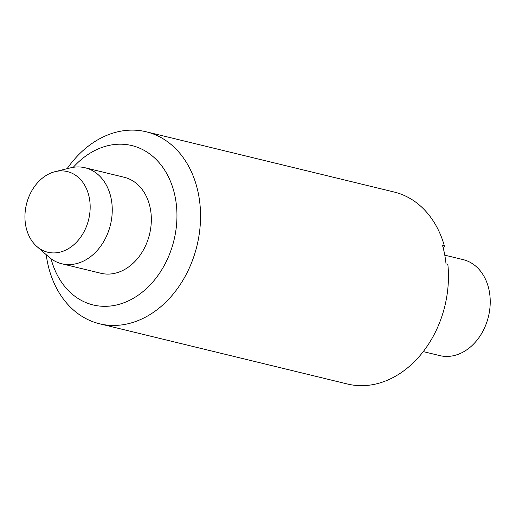 <?xml version="1.0" encoding="UTF-8"?>
<svg xmlns="http://www.w3.org/2000/svg" width="516" height="516" viewBox="0 0 516 516"><rect width="100%" height="100%" fill="white"/><g stroke="black" fill="none" stroke-linecap="round" stroke-linejoin="round"><path stroke-width="0.77" d="M444.779 255.162L463.065 259.6A49.394 38.113 103.7 0 1 490.2 303.698A49.394 38.113 103.7 0 1 460.085 353.557A49.394 38.113 103.7 0 1 439.735 355.601L423.288 351.602M64.842 250.505A41.493 32.018 103.7 0 1 36.849 246.487A41.493 32.018 103.7 0 1 25.8 207.348A41.493 32.018 103.7 0 1 50.258 173.305A41.493 32.018 103.7 0 1 55.025 171.68A41.493 32.018 103.7 0 1 89.797 200.918A41.493 32.018 103.7 0 1 64.842 250.505M55.025 171.68L70.421 167.874A49.394 38.113 103.7 0 1 85.088 167.765A49.394 38.113 103.7 0 1 112.224 211.863A49.394 38.113 103.7 0 1 82.109 261.715A49.394 38.113 103.7 0 1 61.765 263.76A49.394 38.113 103.7 0 1 48.781 256.936L36.849 246.487M85.088 167.765L124.169 177.259A49.394 38.113 103.7 0 1 150.356 208.735A49.394 38.113 103.7 0 1 138.849 256.923A49.394 38.113 103.7 0 1 100.846 273.261L61.765 263.76M73.266 167.3A81.999 63.268 103.7 0 1 175.33 197.821A81.999 63.268 103.7 0 1 129.439 300.377A81.999 63.268 103.7 0 1 51.045 258.748M67.106 168.693A98.788 76.233 103.7 0 1 146.209 131.786A98.788 76.233 103.7 0 1 198.583 194.725A98.788 76.233 103.7 0 1 175.575 291.108A98.788 76.233 103.7 0 1 99.562 323.777A98.788 76.233 103.7 0 1 47.195 260.838A98.788 76.233 103.7 0 1 46.208 254.685M99.562 323.777L347.474 384.014A98.788 76.233 103.7 0 0 447.849 264.321L446.017 263.876A98.788 76.233 -76.3 0 0 444.663 254.517A98.788 76.233 -76.3 0 0 442.547 245.493L444.379 245.939L443.444 248.912M146.209 131.786L394.121 192.017A98.788 76.233 103.7 0 1 444.379 245.939"/></g></svg>
